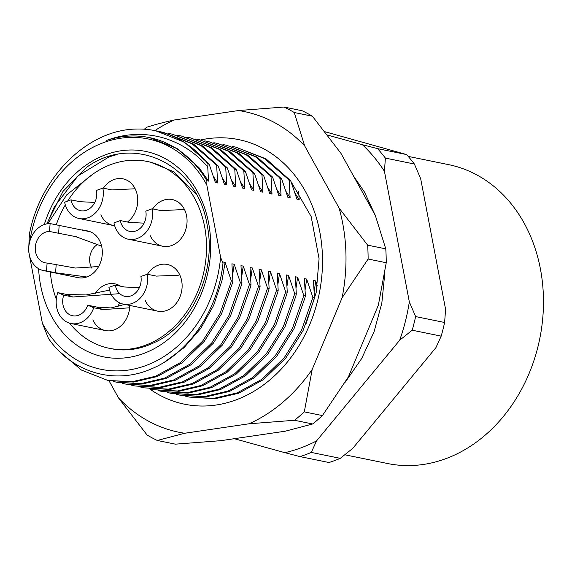 <?xml version="1.0" encoding="UTF-8"?>
<svg xmlns="http://www.w3.org/2000/svg" width="572" height="572" viewBox="0 0 572 572"><rect width="100%" height="100%" fill="white"/><g stroke="black" fill="none" stroke-linecap="round" stroke-linejoin="round"><path stroke-width="0.86" d="M67.61 201.108A95.324 77.506 101.5 0 1 147.304 161.476A95.324 77.506 101.5 0 1 204.604 226.583A95.324 77.506 101.5 0 1 109.152 348.269L110.961 348.641A95.324 77.506 -78.5 0 0 153.739 342.842C192.042 326.305 216.695 271.736 207.243 225.475C197.783 163.921 134.034 133.39 87.123 166.945L62.991 191.384L46.825 223.874M47.826 223.716L66.781 194.809L92.678 174.296M44.287 224.56A104.855 85.257 101.5 0 1 130.952 149.993A104.855 85.257 101.5 0 1 208.616 223.008A104.855 85.257 101.5 0 1 143.558 353.517A104.855 85.257 101.5 0 1 40.583 285.256A104.855 85.257 101.5 0 1 38.624 268.697M344.816 454.783L387.666 463.534A152.517 124.01 -78.5 0 0 540.397 268.833A152.517 124.01 -78.5 0 0 448.713 164.665L408.172 156.385M147.304 161.476L150.443 162.119L173.874 171.764L196.103 193.951M213.399 176.448L217.632 182.961L216.666 165.68L215.365 164.1L191.999 143.765L163.256 132.304L193.565 144.087L218.232 166.002L224.424 184.348L226.691 184.813L225.725 167.532L224.424 165.951L201.058 145.617L172.315 134.155L168.554 133.476M163.256 132.304L159.488 131.624M216.666 165.68L218.232 166.002M172.315 134.155L202.624 145.931L227.291 167.853L233.49 186.2L235.75 186.665L234.792 169.383L233.483 167.803L210.117 147.469L181.374 136.007L177.613 135.321M225.725 167.532L227.291 167.853M181.374 136.007L211.683 147.783L236.35 169.705L242.549 188.052L244.816 188.517L243.851 171.235L242.549 169.655L219.183 149.313L190.44 137.859L186.672 137.173M234.792 169.383L236.35 169.705M190.44 137.859L220.749 149.635L245.417 171.557L251.608 189.904L253.875 190.362L252.91 173.087L251.608 171.507L228.242 151.165L199.499 139.711L195.731 139.025M243.851 171.235L245.417 171.557M199.499 139.711L229.808 151.487L254.476 173.402L260.668 191.756L262.934 192.213L261.969 174.939L260.668 173.359L237.301 153.017L208.558 141.563L204.797 140.876M252.91 173.087L254.476 173.402M208.558 141.563L238.867 153.339L263.535 175.254L269.734 193.601L272 194.065L271.035 176.784L269.734 175.211L246.368 154.869L217.625 143.408L213.857 142.728M261.969 174.939L263.535 175.254M217.625 143.408L247.933 155.191L272.601 177.105L278.793 195.452L281.059 195.917L280.094 178.636L278.793 177.055L255.427 156.721L226.684 145.259L222.916 144.58M271.035 176.784L272.601 177.105M226.684 145.259L256.992 157.043L281.66 178.957L287.852 197.304L290.118 197.769L289.153 180.487L287.852 178.907L264.486 158.573L235.743 147.111L231.982 146.432M280.094 178.636L281.66 178.957M235.743 147.111L266.052 158.887L290.719 180.809L296.918 199.156L299.185 199.621L298.634 191.641M289.153 180.487L290.719 180.809M222.458 178.3L226.691 184.813M231.524 180.151L235.75 186.665M240.583 182.003L244.816 188.517M249.642 183.855L253.875 190.362M258.708 185.707L262.934 192.213M267.767 187.559L272 194.065M276.827 189.403L281.059 195.917M285.893 191.255L290.118 197.769M294.952 193.107L299.185 199.621M317.36 285.957L315.737 280.931L314.178 291.606M315.737 280.931L313.47 280.466L314.436 297.747L313.906 300L303.096 330.509L285.8 358.058L263.506 379.579L238.717 393.214L215.208 398.705L189.403 397.09L213.649 398.384L237.151 392.892L261.947 379.257L284.234 357.736L301.53 330.187L312.87 297.426L306.671 279.079L305.119 289.754M306.671 279.079L304.411 278.614L305.369 295.896L304.847 298.155L294.037 328.657L276.741 356.206L254.447 377.727L229.651 391.362L206.149 396.854L180.344 395.238L204.583 396.532L228.085 391.041L252.881 377.406L275.175 355.884L292.471 328.335L303.811 295.574L297.612 277.227L296.06 287.902M297.612 277.227L295.345 276.762L296.31 294.044L295.788 296.303L284.97 326.805L267.675 354.354L245.388 375.875L220.592 389.511L197.09 395.002L171.285 393.393L195.524 394.68L219.026 389.189L243.822 375.554L266.109 354.039L283.405 326.49L294.744 293.722L288.553 275.375L287.001 286.05M288.553 275.375L286.286 274.917L287.251 292.192L286.722 294.451L275.911 324.953L258.615 352.502L236.322 374.024L211.533 387.659L188.024 393.15L162.219 391.541L186.465 392.835L209.967 387.337L234.763 373.709L257.05 352.188L274.345 324.639L285.685 291.877L279.486 273.523L277.935 284.205M279.486 273.523L277.227 273.066L278.185 290.34L277.663 292.599L266.852 323.101L249.556 350.657L227.263 372.172L202.467 385.807L178.964 391.298L153.16 389.689L177.399 390.983L200.901 385.492L225.697 371.857L247.991 350.336L265.286 322.787L276.626 290.025L270.427 271.679L268.876 282.353M270.427 271.679L268.161 271.214L269.126 288.495L268.604 290.748L257.786 321.257L240.49 348.806L218.204 370.327L193.407 383.955L169.905 389.453L144.101 387.837L168.34 389.132L191.842 383.64L216.638 370.005L238.924 348.484L256.22 320.935L267.56 288.174L261.368 269.827L259.817 280.502M261.368 269.827L259.102 269.362L260.067 286.643L259.538 288.896L248.727 319.405L231.431 346.954L209.137 368.475L184.348 382.11L160.839 387.601L135.035 385.986L159.281 387.28L182.783 381.789L207.579 368.153L229.865 346.632L247.161 319.083L258.501 286.322L252.302 267.975L250.75 278.65M252.302 267.975L250.043 267.51L251.001 284.792L250.479 287.044L239.668 317.553L222.372 345.102L200.078 366.623L175.282 380.258L151.78 385.75L125.976 384.134L150.214 385.428L173.724 379.937L198.513 366.302L220.806 344.78L238.102 317.231L249.442 284.47L243.243 266.123L241.691 276.798M243.243 266.123L240.976 265.658L241.942 282.94L241.42 285.199L230.602 315.701L213.306 343.25L191.019 364.772L166.223 378.407L142.721 383.898L116.917 382.282L141.155 383.576L164.657 378.085L189.454 364.45L211.747 342.928L229.036 315.379L240.376 282.618L234.184 264.271L232.632 274.946M234.184 264.271L231.917 263.806L232.883 281.088L232.354 283.347L221.543 313.849L204.247 341.398L181.953 362.92L157.164 376.555L133.655 382.046L107.851 380.437L132.096 381.724L155.598 376.233L180.394 362.598L202.681 341.084L219.977 313.535L230.795 283.026L231.317 280.766L225.125 262.419L221.943 280.766L213.635 305.455L200.736 328.414L183.984 347.726L164.715 361.954M225.125 262.419L222.858 261.962L222.973 263.435C218.104 310.339 188.61 353.675 151.351 368.897C114.357 385.128 72.279 372.708 48.513 338.553L42.385 323.28A117.567 95.595 -78.5 0 0 145.86 365.565A117.567 95.595 -78.5 0 0 220.606 257.264L222.973 263.435M155.613 130.745L184.499 142.235L209.166 164.15L215.365 182.497L217.632 182.961M28.743 249.514A117.567 95.595 -78.5 0 0 28.6 251.001L29.401 234.084C40.355 176.655 87.344 130.066 135.893 129.05A127.098 103.346 101.5 0 1 155.477 130.716A127.098 103.346 101.5 0 1 208.022 163.914L209.166 164.15M59.61 351.565L81.431 370.048L107.851 380.437M232.883 281.088L231.317 280.766M113.184 381.431L116.917 382.282M241.942 282.94L240.376 282.618M122.244 383.283L125.976 384.134M251.001 284.792L249.442 284.47M131.31 385.135L135.035 385.986M260.067 286.643L258.501 286.322M140.369 386.987L144.101 387.837M269.126 288.495L267.56 288.174M149.428 388.838L153.16 389.689M278.185 290.34L276.626 290.025M158.494 390.683L162.219 391.541M287.251 292.192L285.685 291.877M167.553 392.535L171.285 393.393M296.31 294.044L294.744 293.722M176.612 394.387L180.344 395.238M305.369 295.896L303.811 295.574M185.678 396.239L189.403 397.09M314.436 297.747L312.87 297.426M106.692 140.419A119.155 96.882 101.5 0 1 149.356 137.573A119.155 96.882 101.5 0 1 206.885 180.766L208.565 181.109L207.722 166.938C182.718 137.287 142.65 126.569 106.692 140.419M149.356 137.573L176.963 148.448L198.892 167.524L208.565 181.109M340.276 458.344A179.529 145.974 -78.5 0 1 329 462.526L300.007 456.599A179.529 145.974 101.5 0 0 311.282 452.423L340.276 458.344L352.774 448.348L435.935 347.619L441.184 336.136L412.19 330.208A179.529 145.974 101.5 0 0 415.622 316.573L444.616 322.494A179.529 145.974 -78.5 0 1 441.184 336.136M406.549 154.554A179.529 145.974 -78.5 0 1 414.385 164.021L385.392 158.094A179.529 145.974 101.5 0 0 377.549 148.634L406.549 154.554L324.896 131.717M444.616 322.494L445.588 309.302L420.67 178.686L414.385 164.021M234.291 438.695L284.856 452.674A173.173 140.805 -78.5 0 0 316.523 440.94L399.692 340.211A173.173 140.805 -78.5 0 0 409.337 301.902L384.427 171.285A173.173 140.805 -78.5 0 0 362.398 144.709L327.484 135.049M311.282 452.423L316.523 440.94M284.856 452.674L300.007 456.599M399.692 340.211L412.19 330.208M415.622 316.573L409.337 301.902M377.549 148.634L362.398 144.709M384.427 171.285L385.392 158.094M206.885 180.766L206.814 184.985A117.567 95.595 -78.5 0 0 107.186 141.377A117.567 95.595 -78.5 0 0 29.765 241.548M28.6 251.001L29.072 253.46M29.394 255.176L42.385 323.28M206.814 184.985L220.606 257.264M208.022 163.914L207.722 166.938M46.997 223.845L54.326 206.892L77.971 175.904L109.066 156.892L117.131 154.49M150.164 235.564A23.831 19.377 -78.5 0 0 162.727 246.239A23.831 19.377 -78.5 0 0 186.586 215.816A23.831 19.377 -78.5 0 0 172.265 199.542A23.831 19.377 -78.5 0 0 152.703 208.894M145.216 300.486A23.831 19.377 -78.5 0 0 157.779 311.161A23.831 19.377 -78.5 0 0 181.646 280.738A23.831 19.377 -78.5 0 0 167.317 264.464A23.831 19.377 -78.5 0 0 147.454 274.281M92.843 319.891A23.831 19.377 -78.5 0 0 105.405 330.559A23.831 19.377 -78.5 0 0 129.744 305.434M101.616 246.153L75.611 236.608L49.514 231.474L50.114 223.58A23.831 19.377 -78.5 0 0 29.015 245.181A23.831 19.377 -78.5 0 0 43.543 270.599L77.978 277.635A23.831 19.377 -78.5 0 0 101.845 247.211A23.831 19.377 -78.5 0 0 87.516 230.931L82.454 229.901M100.844 214.843A23.831 19.377 -78.5 0 0 113.406 225.518A23.831 19.377 -78.5 0 0 114.665 225.725M127.449 222.029A23.831 19.377 -78.5 0 0 137.266 195.095A23.831 19.377 -78.5 0 0 122.944 178.821A23.831 19.377 -78.5 0 0 103.382 188.174M56.306 299.256A95.324 77.506 101.5 0 1 51.852 283.169A95.324 77.506 101.5 0 1 50.322 271.986M56.242 224.832A95.324 77.506 101.5 0 1 65.308 204.905M109.152 348.269A95.324 77.506 101.5 0 1 69.591 323.18M120.563 286.2A23.831 19.377 -78.5 0 0 114.943 283.862A23.831 19.377 -78.5 0 0 95.274 293.379M71.014 199.85A15.887 12.92 -78.5 0 0 80.559 210.703A15.887 12.92 -78.5 0 0 96.468 190.419L102.838 188.066A23.831 19.377 -78.5 0 1 78.972 218.483A23.831 19.377 -78.5 0 1 64.643 202.209L71.014 199.85L80.073 201.702L94.788 202.424M135.092 188.774L111.897 189.918L102.838 188.066M49.514 231.474A15.887 12.92 -78.5 0 0 35.45 245.867A15.887 12.92 -78.5 0 0 45.131 262.813A15.887 12.92 -78.5 0 0 47.111 263.027L75.361 268.046L98.62 266.531M98.27 243.987A15.887 12.92 -78.5 0 0 91.813 268.132M50.114 223.58L90.212 231.739M86.772 276.977L55.57 272.765L46.511 270.921A23.831 19.377 -78.5 0 1 43.543 270.599M47.111 263.027L46.511 270.921M119.755 293.672L72.816 296.997L63.749 295.145A15.887 12.92 -78.5 0 0 72.558 315.744A15.887 12.92 -78.5 0 0 87.723 305.212L96.79 307.064L111.018 307.929L124.725 304.411M119.662 302.888A15.887 12.92 -78.5 0 0 118.118 306.249A15.887 12.92 -78.5 0 0 117.925 306.842M105.405 330.559L70.971 323.53A23.831 19.377 -78.5 0 1 57.758 292.628L66.817 294.473L86.136 294.945L109.552 290.097M129.637 307.815L102.781 309.581L93.722 307.736A23.831 19.377 -78.5 0 1 70.971 323.53M87.723 305.212L93.722 307.736M57.758 292.628L63.749 295.145M200.672 139.947A135.042 109.803 101.5 0 1 322.422 255.598A135.042 109.803 101.5 0 1 265.673 383.29A135.042 109.803 101.5 0 1 149.642 388.888M290.984 181.538L311.139 216.495L319.076 258.766L316.194 292.478L305.791 324.553M108.959 380.659L118.511 397.926A163.642 133.054 -78.5 0 0 184.677 433.254L249.027 423.788A163.642 133.054 -78.5 0 0 312.183 369.441L342.106 297.762A163.642 133.054 -78.5 0 0 345.896 252.145A163.642 133.054 -78.5 0 0 339.096 208.086L367.653 245.159A179.529 145.974 101.5 0 1 367.996 252.073A179.529 145.974 101.5 0 1 368.118 259.03L386.236 262.734A179.529 145.974 -78.5 0 0 385.771 248.856L367.653 245.159M312.648 423.981A179.529 145.974 -78.5 0 0 322.422 415.572L304.297 411.869A179.529 145.974 101.5 0 1 294.53 420.277L312.648 423.981L285.278 431.195L220.921 440.662L175.425 444.165L157.3 440.469A179.529 145.974 101.5 0 1 147.068 434.999L118.511 397.926M312.362 116.202A179.529 145.974 -78.5 0 0 302.13 110.739L284.005 107.035A179.529 145.974 101.5 0 1 294.237 112.505L312.362 116.202L340.912 153.275L375.339 215.487L385.771 248.856M386.236 262.734L378.357 305.162L348.427 376.841L322.422 415.572M154.912 130.602A163.642 133.054 -78.5 0 1 174.153 120.013L238.51 110.546A163.642 133.054 -78.5 0 1 304.669 145.874L339.096 208.086M144.337 129.208A179.529 145.974 101.5 0 1 146.775 127.227C154.554 124.732 163.685 122.322 174.153 120.013M157.3 440.469L184.677 433.254M249.027 423.788L294.53 420.277M304.297 411.869L312.183 369.441M342.106 297.762L368.118 259.03M304.669 145.874L294.237 112.505M284.005 107.035L238.51 110.546M120.335 220.57A15.887 12.92 -78.5 0 0 129.88 231.424A15.887 12.92 -78.5 0 0 145.788 211.139L152.152 208.787A23.831 19.377 -78.5 0 1 128.292 239.21A23.831 19.377 -78.5 0 1 113.964 222.93L120.335 220.57L129.394 222.422L144.108 223.144M184.413 209.495L161.218 210.639L152.152 208.787M115.322 285.128A15.887 12.92 -78.5 0 0 124.939 296.346A15.887 12.92 -78.5 0 0 140.912 276.426L147.311 274.253A23.831 19.377 -78.5 0 1 123.345 304.125A23.831 19.377 -78.5 0 1 108.923 287.301L115.322 285.128L124.381 286.98L139.361 287.659M178.836 275.196L156.37 276.104L147.311 274.253M56.17 264.879L55.57 272.765M59.181 225.432L58.58 233.326M96.79 307.064L102.781 309.581M66.817 294.473L72.816 296.997M113.406 225.518L78.972 218.483M76.891 236.872L75.611 236.608M345.231 382.196L361.683 358.53L374.031 331.839L381.824 303.174L384.763 273.645M375.318 215.444L364.428 191.977L353.41 175.854M162.727 246.239L128.292 239.21M157.779 311.161L123.345 304.125"/></g></svg>

